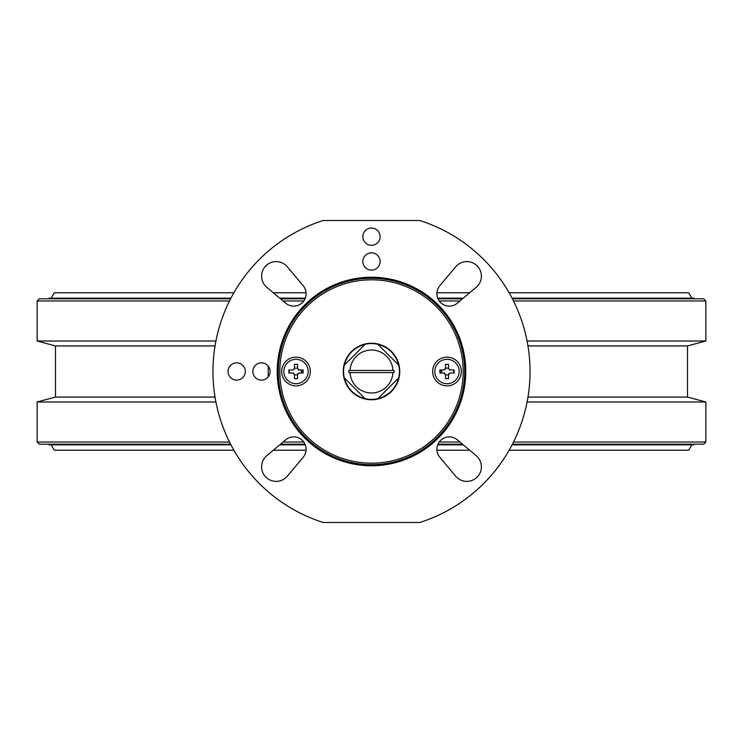 <?xml version="1.0" encoding="UTF-8"?>
<svg xmlns="http://www.w3.org/2000/svg" width="743" height="743" viewBox="0 0 743 743"><rect width="100%" height="100%" fill="white"/><g stroke="black" fill="none" stroke-linecap="round" stroke-linejoin="round"><path stroke-width="1.11" d="M301.398 373.032L301.398 369.968M215.024 345.932L55.484 345.932L37.15 341.018L215.907 341.018M512.401 298.807L703.695 298.807L705.85 300.961L705.85 341.018L687.516 345.932L527.976 345.932M705.85 341.018L527.093 341.018M687.516 345.932L687.516 397.068L527.976 397.068M687.516 397.068L705.85 401.982L527.093 401.982M215.024 397.068L55.484 397.068L37.15 401.982L37.15 442.039L229.513 442.039M215.907 401.982L37.15 401.982M441.602 373.032L441.602 369.968M323.159 522.496A158.547 158.547 0 0 1 323.159 220.504L419.841 220.504A158.547 158.547 0 0 1 419.841 522.496L323.159 522.496M287.318 266.811L303.209 285.739A12.399 12.399 0 0 1 302.485 302.485A12.399 12.399 0 0 1 285.739 303.209L266.811 287.318A14.563 14.563 0 0 1 265.873 265.873A14.563 14.563 0 0 1 287.318 266.811M371.5 278.309A93.191 93.191 0 0 0 290.801 418.095A93.191 93.191 0 0 0 452.199 418.095A93.191 93.191 0 0 0 371.5 278.309M371.5 277.232A94.268 94.268 0 0 1 453.137 418.634A94.268 94.268 0 0 1 289.863 418.634A94.268 94.268 0 0 1 371.5 277.232M476.189 287.318L457.261 303.209A12.399 12.399 0 0 1 440.515 302.485A12.399 12.399 0 0 1 439.791 285.739L455.682 266.811A14.563 14.563 0 0 1 477.127 265.873A14.563 14.563 0 0 1 476.189 287.318M455.682 476.189L439.791 457.261A12.399 12.399 0 0 1 440.515 440.515A12.399 12.399 0 0 1 457.261 439.791L476.189 455.682A14.563 14.563 0 0 1 477.127 477.127A14.563 14.563 0 0 1 455.682 476.189M266.811 455.682L285.739 439.791A12.399 12.399 0 0 1 302.485 440.515A12.399 12.399 0 0 1 303.209 457.261L287.318 476.189A14.563 14.563 0 0 1 265.873 477.127A14.563 14.563 0 0 1 266.811 455.682M371.5 245.311A8.628 8.628 0 0 0 378.976 232.364A8.628 8.628 0 0 0 364.024 232.364A8.628 8.628 0 0 0 371.5 245.311M371.5 270.118A8.628 8.628 0 0 0 378.976 257.171A8.628 8.628 0 0 0 364.024 257.171A8.628 8.628 0 0 0 371.5 270.118M236.683 380.128A8.628 8.628 0 0 0 245.311 371.5A8.628 8.628 0 0 0 236.683 362.872A8.628 8.628 0 0 0 228.055 371.5A8.628 8.628 0 0 0 236.683 380.128M270.118 371.5A8.628 8.628 0 0 0 261.49 362.872A8.628 8.628 0 0 0 252.861 371.5A8.628 8.628 0 0 0 261.49 380.128A8.628 8.628 0 0 0 270.118 371.5M513.487 442.039L705.85 442.039L703.695 444.193L512.401 444.193M462.508 444.193L437.98 444.193M305.02 444.193L280.492 444.193M230.599 444.193L39.305 444.193L37.15 442.039M283.055 442.039L303.776 442.039M439.224 442.039L459.945 442.039M705.85 401.982L705.85 442.039M229.513 300.961L37.15 300.961L39.305 298.807L230.599 298.807M280.492 298.807L305.02 298.807M437.98 298.807L462.508 298.807M705.85 300.961L513.487 300.961M459.945 300.961L439.224 300.961M303.776 300.961L283.055 300.961M693.99 444.193L693.99 444.843L512.066 444.843M463.279 444.843L437.711 444.843M305.289 444.843L279.721 444.843M230.934 444.843L49.01 444.843L49.01 444.193M691.826 444.843L688.724 450.23L509.113 450.23M469.706 450.23L436.921 450.23M306.079 450.23L273.294 450.23M233.887 450.23L54.276 450.23L51.174 444.843M512.066 298.157L693.99 298.157L693.99 298.807M463.279 298.157L437.711 298.157M305.289 298.157L279.721 298.157M230.934 298.157L49.01 298.157L49.01 298.807M509.113 292.77L688.724 292.77L691.826 298.157M469.706 292.77L436.921 292.77M306.079 292.77L273.294 292.77M233.887 292.77L54.276 292.77L51.174 298.157M365.147 398.703C354.272 395.675 347.325 388.728 344.297 377.853L365.147 398.703A27.937 27.937 0 0 0 377.853 398.703L398.703 377.853C395.675 388.728 388.728 395.675 377.853 398.703M377.853 344.297C388.728 347.325 395.675 354.272 398.703 365.147L377.853 344.297A27.937 27.937 0 0 0 365.147 344.297L344.297 365.147C347.325 354.272 354.272 347.325 365.147 344.297M398.703 365.147A27.937 27.937 0 0 1 398.703 377.853M344.297 377.853A27.937 27.937 0 0 1 344.297 365.147M392.936 370.423A21.463 21.463 0 0 0 371.5 350.037A21.463 21.463 0 0 0 350.064 370.423L394.013 370.423A22.541 22.541 0 0 1 394.013 372.577L350.064 372.577A21.463 21.463 0 0 0 371.5 392.963A21.463 21.463 0 0 0 392.936 372.577M350.064 370.423L348.987 370.423A22.541 22.541 0 0 0 348.987 372.577L350.064 372.577M371.5 399.762A28.262 28.262 0 0 0 395.973 357.374A28.262 28.262 0 0 0 347.027 357.374A28.262 28.262 0 0 0 371.5 399.762M371.5 463.177A91.677 91.677 0 0 0 450.899 325.666A91.677 91.677 0 0 0 292.101 325.666A91.677 91.677 0 0 0 371.5 463.177M446.998 357.151A14.349 14.349 0 0 1 459.425 378.67A14.349 14.349 0 0 1 434.571 378.67A14.349 14.349 0 0 1 446.998 357.151M453.62 369.968A6.798 6.798 0 0 1 453.62 373.032M440.376 373.032A6.798 6.798 0 0 1 440.376 369.968M296.002 385.849A14.349 14.349 0 0 1 283.575 364.33A14.349 14.349 0 0 1 308.429 364.33A14.349 14.349 0 0 1 296.002 385.849M289.38 373.032A6.798 6.798 0 0 1 289.38 369.968M302.624 369.968A6.798 6.798 0 0 1 302.624 373.032M297.534 378.614L294.469 378.614L294.469 374.407A3.278 3.278 0 0 1 293.095 373.032L288.888 373.032L288.888 369.968L293.095 369.968A3.278 3.278 0 0 1 294.469 368.593L294.469 364.386L297.534 364.386L297.534 368.593A3.278 3.278 0 0 1 298.909 369.968L303.116 369.968L303.116 373.032L298.909 373.032A3.278 3.278 0 0 1 297.534 374.407L297.534 378.614M297.534 374.909L294.469 374.909M297.534 374.407L297.534 373.803L297.534 374.407M298.909 369.968L298.296 369.968L298.909 369.968M294.469 368.091L297.534 368.091M294.469 368.593L294.469 369.197L294.469 368.593M293.095 373.032L293.699 373.032L293.095 373.032M296.002 383.685A12.185 12.185 0 0 0 306.553 365.407A12.185 12.185 0 0 0 285.451 365.407A12.185 12.185 0 0 0 296.002 383.685M448.531 378.614L445.466 378.614L445.466 374.407A3.278 3.278 0 0 1 444.091 373.032L439.884 373.032L439.884 369.968L444.091 369.968A3.278 3.278 0 0 1 445.466 368.593L445.466 364.386L448.531 364.386L448.531 368.593A3.278 3.278 0 0 1 449.905 369.968L454.112 369.968L454.112 373.032L449.905 373.032A3.278 3.278 0 0 1 448.531 374.407L448.531 378.614M448.531 374.909L445.466 374.909M448.531 374.407L448.531 373.803L448.531 374.407M449.905 369.968L449.301 369.968L449.905 369.968M445.466 368.091L448.531 368.091M445.466 368.593L445.466 369.197L445.466 368.593M444.091 373.032L444.704 373.032L444.091 373.032M446.998 383.685A12.185 12.185 0 0 0 457.549 365.407A12.185 12.185 0 0 0 436.447 365.407A12.185 12.185 0 0 0 446.998 383.685M268.214 366.095L268.214 376.905M55.484 345.932L55.484 397.068M37.15 300.961L37.15 341.018"/></g></svg>
